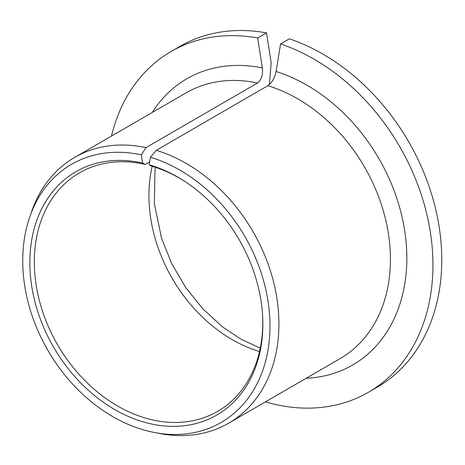 <?xml version="1.0" encoding="UTF-8"?>
<svg xmlns="http://www.w3.org/2000/svg" width="465" height="465" viewBox="0 0 465 465"><rect width="100%" height="100%" fill="white"/><g stroke="black" fill="none" stroke-linecap="round" stroke-linejoin="round"><path stroke-width="0.7" d="M269.375 84.554L271.182 62.827L266.515 32.876L257.703 37.985L262.365 67.937C263.05 74.958 261.429 79.986 257.505 83.014L145.987 147.626L141.354 154.892A149.172 113.768 -120.1 0 0 29.766 216.928A149.172 113.768 -120.1 0 0 154.688 432.555A149.172 113.768 -120.1 0 0 269.962 323.652A149.172 113.768 -120.1 0 0 150.393 157.24L149.172 164.784L150.986 165.935A137.826 105.119 -120.1 0 1 183.937 180.85M149.643 161.896L145.243 164.441L142.627 163.087L141.354 154.892M145.243 164.441A137.826 105.119 -120.1 0 0 79.463 172.846A137.826 105.119 -120.1 0 0 57.602 344.803A137.826 105.119 -120.1 0 0 217.649 411.362A137.826 105.119 -120.1 0 0 262.673 316.752M142.627 163.087A140.587 107.223 -120.1 0 0 29.929 267.544A140.587 107.223 -120.1 0 0 151.497 423.993A140.587 107.223 -120.1 0 0 262.713 317.63A140.587 107.223 -120.1 0 0 183.193 180.374A140.587 107.223 -120.1 0 0 149.172 164.784M265.451 401.876A196.898 150.166 -120.1 0 0 368.478 392.245A196.898 150.166 -120.1 0 0 426.05 211.064A196.898 150.166 -120.1 0 0 280.575 43.931L276.111 71.505C274.722 77.992 271.961 82.724 267.828 85.7L156.31 150.305L150.393 157.24M257.703 37.985A196.898 150.166 -120.1 0 0 171.062 51.51A196.898 150.166 -120.1 0 0 111.466 136.1M266.515 32.876A196.898 150.166 -120.1 0 0 179.879 46.401L171.062 51.51M368.478 392.245L377.289 387.142A196.898 150.166 -120.1 0 0 434.868 205.954A196.898 150.166 -120.1 0 0 289.393 38.822L280.575 43.931M145.987 147.626A153.578 117.134 -120.1 0 0 74.65 157.426A153.578 117.134 -120.1 0 0 31.608 211.604L29.766 216.928M154.688 432.555L160.222 433.601A153.578 117.134 -120.1 0 0 228.635 423.202A153.578 117.134 -120.1 0 0 272.99 279.732A153.578 117.134 -120.1 0 0 156.31 150.305M152.2 166.29A137.826 105.119 -120.1 0 0 259.517 351.523M257.505 83.014A153.578 117.134 -120.1 0 0 186.169 92.82L74.65 157.426M228.635 423.202L340.148 358.596A153.578 117.134 -120.1 0 0 384.503 215.126A153.578 117.134 -120.1 0 0 267.828 85.7M262.365 67.937A165.395 126.143 -120.1 0 0 152.27 112.46M306.249 378.237A165.395 126.143 -120.1 0 0 405.986 240.922A165.395 126.143 -120.1 0 0 276.111 71.505M155.502 167.33L154.984 170.614L154.345 203.612L161.593 238.499L171.841 263.87L185.82 287.69L202.949 308.969L222.485 326.849L241.12 339.287L260.255 348.14"/></g></svg>
